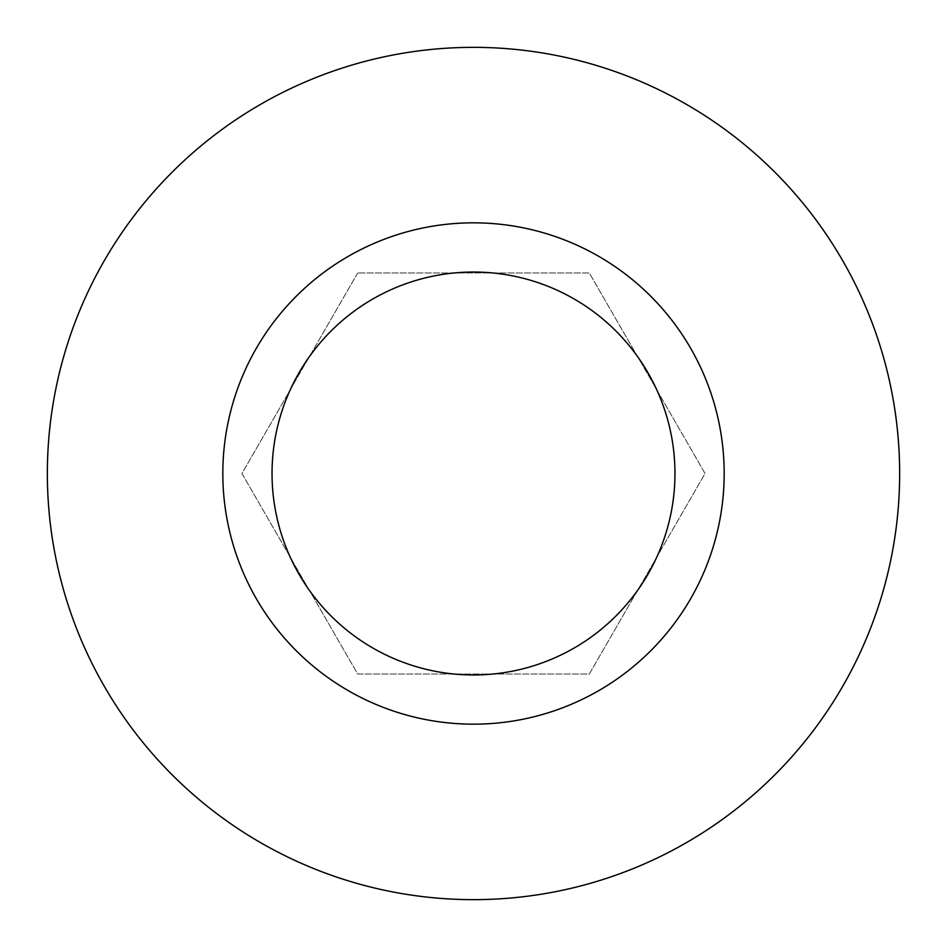 <?xml version="1.0" encoding="UTF-8"?>
<svg xmlns="http://www.w3.org/2000/svg" width="947" height="947" viewBox="0 0 947 947"><rect width="100%" height="100%" fill="white"/><g stroke="black" fill="none" stroke-linecap="round" stroke-linejoin="round"><path stroke-width="0.71" stroke-dasharray="4.74 3.55" d="M222.829 473.5A250.671 250.671 0 0 0 473.5 724.171A250.671 250.671 0 0 0 724.171 473.5A250.671 250.671 0 0 0 473.5 222.829A250.671 250.671 0 0 0 222.829 473.5M47.35 473.5A426.15 426.15 0 0 0 473.5 899.65A426.15 426.15 0 0 0 899.65 473.5A426.15 426.15 0 0 0 473.5 47.35A426.15 426.15 0 0 0 47.35 473.5M357.717 272.961L241.935 473.5L357.717 674.039L589.283 674.039L705.065 473.5L589.283 272.961L357.717 272.961L589.283 272.961L705.065 473.5L589.283 674.039L357.717 674.039L241.935 473.5L357.717 272.961"/><path stroke-width="1.42" d="M724.171 473.5A250.671 250.671 0 0 1 473.5 724.171A250.671 250.671 0 0 1 222.829 473.5A250.671 250.671 0 0 1 473.5 222.829A250.671 250.671 0 0 1 724.171 473.5M674.962 473.5A201.462 201.462 0 0 1 473.5 674.962A201.462 201.462 0 0 1 272.038 473.5A201.462 201.462 0 0 1 473.5 272.038A201.462 201.462 0 0 1 674.962 473.5M47.35 473.5A426.15 426.15 0 0 0 473.5 899.65A426.15 426.15 0 0 0 899.65 473.5A426.15 426.15 0 0 0 473.5 47.35A426.15 426.15 0 0 0 47.35 473.5"/></g></svg>
